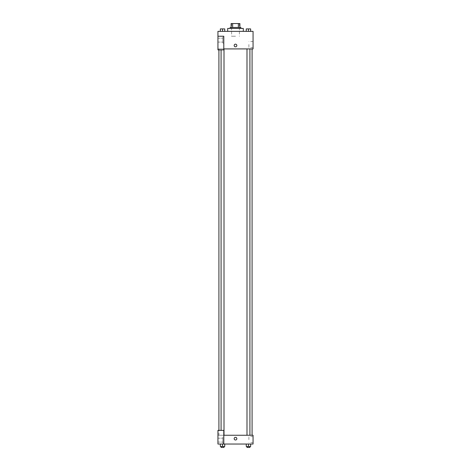 <?xml version="1.0" encoding="UTF-8"?>
<svg xmlns="http://www.w3.org/2000/svg" width="471" height="471" viewBox="0 0 471 471"><rect width="100%" height="100%" fill="white"/><g stroke="black" fill="none" stroke-linecap="round" stroke-linejoin="round"><path stroke-width="0.35" stroke-dasharray="2.35 1.77" d="M235.5 36.232L231.597 36.232L235.5 36.232M235.5 23.55L231.597 23.55L235.5 23.55M238.361 27.453L238.361 23.55L239.892 23.55L239.892 27.453L232.639 27.453L239.892 27.453M238.361 23.55L231.108 23.55M232.639 27.453L231.108 27.453L232.639 27.453L232.639 23.55M240.864 27.453L230.136 27.453M230.136 28.431L240.864 28.431L230.136 28.431M227.693 28.431L243.307 28.431M235.5 31.357L227.693 31.357L235.5 31.357M220.351 31.357L224.738 31.357L220.351 31.357L224.738 31.357L220.351 31.357L222.542 31.357L222.542 28.914L220.351 28.914L224.008 28.914L220.351 28.914L220.351 31.357L222.542 31.357L220.351 31.357L220.351 28.914L220.351 31.357L224.738 31.357L222.542 31.357L222.542 28.914L224.738 28.914L221.082 28.914L224.738 28.914L224.738 31.357L224.738 28.914M246.262 31.357L250.649 31.357L246.262 31.357L250.649 31.357L246.262 31.357L248.452 31.357L248.458 28.914L246.262 28.914L249.918 28.914L246.262 28.914L246.262 31.357L248.458 31.357L246.262 31.357L246.262 28.914L246.262 31.357L250.649 31.357L248.458 31.357L248.458 28.914L250.649 28.914L246.992 28.914L250.649 28.914L250.649 31.357L250.649 28.914M223.796 48.913L253.062 48.913L253.062 31.357L217.938 31.357L217.938 36.232L223.796 36.232L223.796 49.891L223.796 36.232L217.938 36.232L217.938 49.891L217.938 48.913L217.938 49.891L223.796 49.891L217.938 49.891L223.796 49.891L223.796 48.913L217.938 48.913L223.796 48.913L223.796 36.232L217.938 36.232M236.842 45.499A1.342 1.342 0 0 0 234.829 44.339A1.342 1.342 0 0 0 234.829 46.664A1.342 1.342 0 0 0 236.842 45.499A1.342 1.342 0 0 1 234.829 46.664A1.342 1.342 0 0 1 234.829 44.339A1.342 1.342 0 0 1 236.842 45.499M223.796 37.209L223.796 43.061L223.796 37.209L222.818 37.209L222.818 43.061L222.818 37.209L222.818 43.061L222.818 37.209L223.796 37.209L223.796 43.061L223.796 37.209M222.818 40.135L222.818 42.084L222.818 40.135M217.938 40.135L217.938 38.186L217.938 40.135M253.062 44.527L253.062 47.565L253.062 44.527M248.894 44.527L248.894 47.565L248.894 44.527M234.158 45.499A1.342 1.342 0 0 0 236.171 46.664A1.342 1.342 0 0 0 236.171 44.339A1.342 1.342 0 0 0 234.158 45.499M217.938 46.841L217.938 44.162L217.938 46.841M222.542 48.913L224.008 48.913L222.542 48.913M248.458 48.913L246.992 48.913L248.458 48.913M235.5 48.913L218.915 48.913L235.5 48.913M235.5 435.257L218.915 435.257L235.5 435.257M248.458 435.257L246.992 435.257L248.458 435.257M222.542 435.257L224.008 435.257L222.542 435.257M217.938 435.257L223.796 435.257L217.938 435.257L217.938 444.035L223.796 444.035L223.796 430.376L217.938 430.376L217.938 435.257M223.796 444.035L253.062 444.035L253.062 435.257L223.796 435.257L223.796 430.376L223.796 444.035L223.796 435.257M217.938 438.672L217.938 437.329L217.938 438.672M217.938 440.132L217.938 442.086L217.938 440.132M222.818 440.132L222.818 442.086L222.818 440.132M222.818 437.206L222.818 443.058L222.818 437.206L222.818 443.058L222.818 437.206L223.796 437.206L223.796 443.058L223.796 437.206L222.818 437.206M223.796 437.206L223.796 443.058L223.796 437.206M223.796 430.376L217.938 430.376L223.796 430.376M224.738 446.473L224.738 444.035L224.738 446.473L222.542 446.473L224.738 446.473L222.542 446.473L222.542 444.035L224.738 444.035L220.351 444.035L224.738 444.035L220.351 444.035L224.738 444.035L220.351 444.035L224.738 444.035L222.542 444.035L222.542 446.473L220.351 446.473L220.351 444.035L220.351 446.473L224.008 446.473L220.351 446.473L220.351 444.035M250.649 446.473L250.649 444.035L250.649 446.473L248.458 446.473L250.649 446.473L248.458 446.473L248.458 444.035L246.262 444.035L250.649 444.035L246.262 444.035L250.649 444.035L246.262 444.035L250.649 444.035L246.262 444.035L250.649 444.035L248.458 444.035L248.458 446.473L246.262 446.473L246.262 444.035L246.262 446.473L249.918 446.473L246.262 446.473L246.262 444.035M253.062 439.643L253.062 442.681L253.062 439.643M248.894 439.643L248.894 436.605L248.894 439.643M234.158 438.672A1.342 1.342 0 0 0 236.171 439.832A1.342 1.342 0 0 0 236.171 437.506A1.342 1.342 0 0 0 234.158 438.672M236.842 438.672A1.342 1.342 0 0 0 234.829 437.506A1.342 1.342 0 0 0 234.829 439.832A1.342 1.342 0 0 0 236.842 438.672A1.342 1.342 0 0 1 234.829 439.832A1.342 1.342 0 0 1 234.829 437.506A1.342 1.342 0 0 1 236.842 438.672M246.992 446.473L246.992 447.45L249.918 447.45L246.992 447.45L249.918 447.45L249.918 446.473L246.992 446.473L249.918 446.473M248.458 446.473L248.458 444.035M221.082 446.473L221.082 447.45L224.008 447.45L221.082 447.45L224.008 447.45L224.008 446.473L221.082 446.473L224.008 446.473M222.542 446.473L222.542 444.035M248.458 31.357L248.458 28.914M246.992 28.914L249.918 28.908M222.542 31.357L222.542 28.914M221.082 28.914L224.008 28.908M231.597 23.55L231.597 36.232M239.403 23.55L239.403 36.232M223.796 43.061L222.818 43.061L223.796 43.061M217.938 42.084L222.818 42.084L217.938 42.084M217.938 38.186L222.818 38.186L217.938 38.186M253.062 41.489L248.894 41.489M253.062 47.565L248.894 47.565M218.915 435.257L218.915 430.376M218.915 49.891L218.915 48.913M224.008 435.257L224.008 48.913M221.082 430.376L221.082 49.891M249.918 435.257L249.918 48.913M246.992 435.257L246.992 48.913M217.938 442.086L222.818 442.086L217.938 442.086M217.938 438.183L222.818 438.183L217.938 438.183M223.796 443.058L222.818 443.058L223.796 443.058M253.062 436.605L248.894 436.605M253.062 442.681L248.894 442.681"/><path stroke-width="0.71" d="M232.639 27.453L232.639 23.55L231.108 23.55L231.108 27.453L231.108 23.55M232.639 23.55L239.892 23.55L239.892 27.453M238.361 27.453L238.361 23.55M230.136 28.431L230.136 27.453L240.864 27.453L240.864 28.431M243.307 31.357L243.307 28.431L227.693 28.431L227.693 31.357M217.938 36.232L217.938 49.891L223.796 49.891L223.796 36.232L217.938 36.232L217.938 31.357L253.062 31.357L253.062 48.913L223.796 48.913M234.158 45.499A1.342 1.342 0 0 1 236.171 44.339A1.342 1.342 0 0 1 236.171 46.664A1.342 1.342 0 0 1 234.158 45.499M223.796 435.257L253.062 435.257L253.062 444.035L217.938 444.035L217.938 430.376L223.796 430.376L223.796 444.035M234.158 438.672A1.342 1.342 0 0 1 236.171 437.506A1.342 1.342 0 0 1 236.171 439.832A1.342 1.342 0 0 1 234.158 438.672M246.262 444.035L246.262 446.473L250.649 446.473L250.649 444.035L250.649 446.473M248.458 446.473L248.458 444.035M249.918 446.473L249.918 447.45L246.992 447.45L246.992 446.473M220.351 444.035L220.351 446.473L224.738 446.473L224.738 444.035L224.738 446.473M222.542 446.473L222.542 444.035M224.008 446.473L224.008 447.45L221.082 447.45L221.082 446.473M246.262 31.357L246.262 28.914L250.649 28.914L250.649 31.357L250.649 28.914M248.458 31.357L248.458 28.914L246.992 28.908M249.918 28.914L248.458 28.908M220.351 31.357L220.351 28.914L224.738 28.914L224.738 31.357L224.738 28.914M222.542 31.357L222.542 28.914L221.082 28.908M224.008 28.914L222.542 28.908M252.085 435.257L252.085 48.913M218.915 430.376L218.915 49.891M246.992 48.913L246.992 435.257M249.918 48.913L249.918 435.257M224.008 435.257L224.008 48.913M221.082 430.376L221.082 49.891"/></g></svg>
